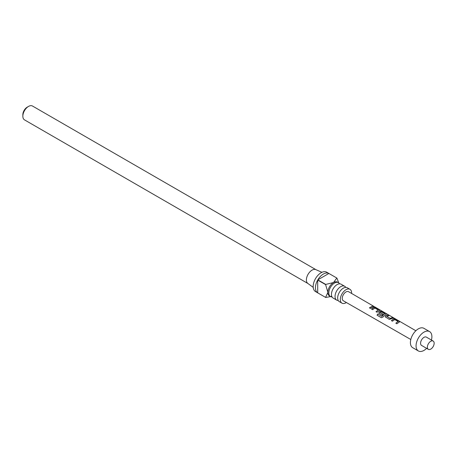 <?xml version="1.0" encoding="UTF-8"?>
<svg xmlns="http://www.w3.org/2000/svg" width="457" height="457" viewBox="0 0 457 457"><rect width="100%" height="100%" fill="white"/><g stroke="black" fill="none" stroke-linecap="round" stroke-linejoin="round"><path stroke-width="0.69" d="M374.563 306.887L374.037 306.538M344.692 286.276L341.099 284.197A7.992 4.616 120 0 0 337.1 284.597A7.992 4.616 120 0 0 335.661 285.642A7.992 4.616 120 0 0 331.639 292.611A7.992 4.616 120 0 0 333.107 298.044L336.7 300.118A7.992 4.616 -60 0 1 335.472 293.714A7.992 4.616 -60 0 1 340.699 286.67A7.992 4.616 -60 0 1 344.692 286.276A7.992 4.616 -60 0 1 345.783 287.413M349.965 289.315L347.32 287.79A7.992 4.616 120 0 0 343.321 288.184A7.992 4.616 120 0 0 341.882 289.235A7.992 4.616 120 0 0 337.854 296.205A7.992 4.616 120 0 0 339.323 301.637L341.967 303.162A7.992 4.616 -60 0 1 340.745 296.759A7.992 4.616 -60 0 1 345.966 289.709A7.992 4.616 -60 0 1 349.965 289.315A7.992 4.616 -60 0 1 351.604 293.451M332.016 296.901A7.992 4.616 -60 0 1 330.48 296.53A7.992 4.616 -60 0 1 329.257 290.126A7.992 4.616 -60 0 1 334.478 283.077A7.992 4.616 -60 0 1 338.477 282.683A7.992 4.616 -60 0 1 339.568 283.826M330.48 296.53L329.531 295.982A7.992 4.616 -60 0 1 327.875 292.32A7.992 4.616 -60 0 1 333.53 282.535L336.809 278.027L328.891 273.457A11.191 6.461 120 0 0 323.356 274.046A11.191 6.461 120 0 0 317.815 279.855L325.732 284.425L333.53 282.535A7.992 4.616 -60 0 1 337.529 282.135L338.477 282.683M331.765 296.359L325.732 297.478A11.191 6.461 -60 0 1 325.675 297.444L315.496 291.572A11.191 6.461 -60 0 1 313.782 282.603A11.191 6.461 -60 0 1 321.094 272.743A11.191 6.461 -60 0 1 326.692 272.189L336.866 278.062A11.191 6.461 -60 0 1 336.923 278.096L338.723 282.843M317.815 292.908L325.618 297.416L327.875 292.32L325.618 284.62L317.701 280.055A11.191 6.461 120 0 0 317.701 292.846L325.618 297.41A11.191 6.461 -60 0 0 325.675 297.444M313.222 287.373L307.812 283.426A7.992 4.616 -60 0 1 306.893 276.948A7.992 4.616 -60 0 1 312.045 270.127A7.992 4.616 -60 0 1 315.793 269.601L321.917 272.315M346.372 302.517A7.992 4.616 -60 0 1 345.966 302.768A7.992 4.616 -60 0 1 341.967 303.162M338.231 300.495A7.992 4.616 -60 0 1 336.7 300.118M22.85 116.215L22.85 114.65A6.078 3.507 -60 0 1 27.146 107.212L28.505 106.424A7.992 4.616 120 0 0 22.85 116.215A7.992 4.616 120 0 0 24.507 119.877L307.927 283.506M433.156 341.042L426.375 337.123A4.799 2.771 120 0 0 422.679 338.409A4.799 2.771 120 0 0 420.583 343.236A4.799 2.771 120 0 0 421.577 345.429L428.358 349.348A4.799 2.771 120 0 0 432.054 348.063A4.799 2.771 120 0 0 434.15 343.236A4.799 2.771 120 0 0 433.156 341.042A4.799 2.771 120 0 0 429.46 342.327A4.799 2.771 120 0 0 427.369 347.154A4.799 2.771 120 0 0 428.358 349.348M431.431 340.042A11.191 6.461 120 0 0 431.888 336.706A11.191 6.461 120 0 0 429.569 331.582L423.919 328.32A11.191 6.461 120 0 0 415.293 331.319A11.191 6.461 120 0 0 410.409 342.584A11.191 6.461 120 0 0 412.728 347.708L418.378 350.97A11.191 6.461 120 0 0 426.632 348.348M429.569 331.582A11.191 6.461 120 0 0 420.948 334.581A11.191 6.461 120 0 0 416.059 345.846A11.191 6.461 120 0 0 418.378 350.97M391.409 320.62L393.763 318.9L395.648 319.3L399.207 321.362L399.224 322.071L396.865 323.784L395.848 323.196L398.064 321.528L394.779 319.557L392.426 321.208L391.409 320.62M399.618 321.791L399.224 322.071M385.742 317.329L385.725 315.878L388.084 314.913L389.101 315.501L386.873 316.364L390.169 318.363L392.529 317.489L393.546 318.078L389.307 319.397L385.411 316.89M379.133 313.491L379.116 312.04L380.544 311.234L382.423 311.628L385.982 313.691L385.999 314.399L382.903 317.095L381.332 317.695L377.054 315.216L377.733 313.982L381.761 316.318L384.731 313.793L381.446 311.823L380.15 312.468L383.046 314.233L382.052 315.187L378.796 313.051M386.394 314.125L385.999 314.399M381.401 317.712L377.054 315.216M371.575 309.098L373.935 307.395L375.814 307.789L379.373 309.857L379.39 310.566L377.031 312.268L376.014 311.68L378.23 310.023L374.946 308.052L372.592 309.692L371.575 309.098M379.784 310.286L379.39 310.566M369.405 307.841L372.695 305.984L373.712 306.573L370.421 308.429L369.405 307.841M373.489 306.156L348.594 291.697A5.244 3.028 120 0 0 344.549 293.103A5.244 3.028 120 0 0 342.259 298.381A5.244 3.028 120 0 0 343.35 300.78L410.803 339.505M315.918 269.664L32.498 106.03A7.992 4.616 120 0 0 28.505 106.424L27.146 107.212M317.701 292.846L317.701 280.055M328.891 273.457L317.815 279.855M369.456 307.927L372.695 305.984M372.644 306.127L373.66 306.716M371.627 309.189L373.912 307.538L375.814 307.789M376.065 311.765L378.23 310.023M375.763 307.938L379.373 309.857M379.321 310L379.367 310.703M377.151 315.233L377.808 314.039L381.761 316.318M378.819 313.091L379.139 312.16L380.521 311.371L382.372 311.771L385.982 313.691M385.931 313.839L385.976 314.542M383.063 314.353L380.15 312.468M381.835 316.381L384.731 313.793M385.434 316.93L385.725 315.878M386.873 316.364L390.187 318.478L392.529 317.489M392.472 317.632L393.488 318.226M385.748 315.993L388.084 314.913M388.033 315.056L389.05 315.65M391.455 320.705L393.74 319.043L395.648 319.3M395.899 323.282L398.064 321.528M395.591 319.443L399.207 321.362M399.155 321.511L399.201 322.208M415.853 330.754L374.746 306.887"/></g></svg>
